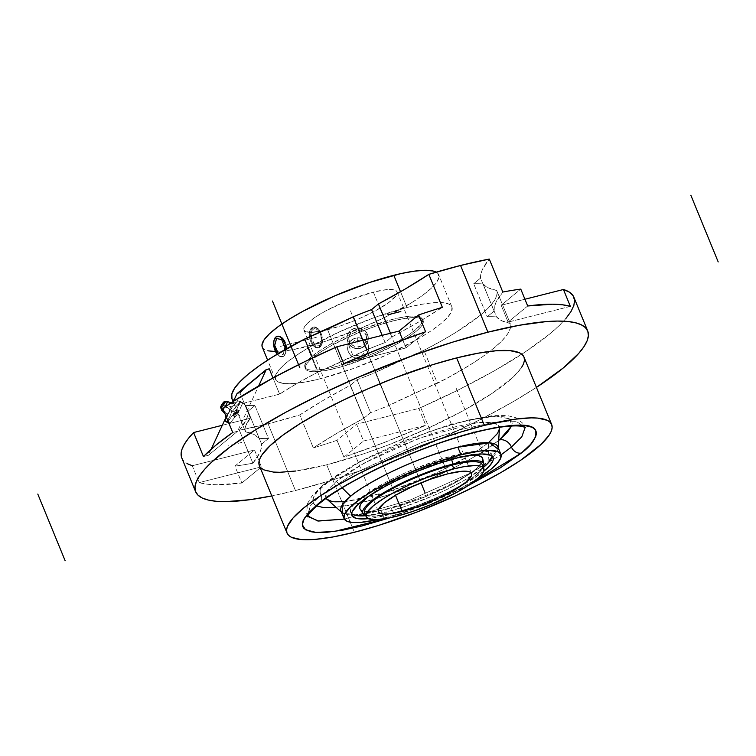 <?xml version="1.0" encoding="UTF-8"?>
<svg xmlns="http://www.w3.org/2000/svg" width="756" height="756" viewBox="0 0 756 756"><rect width="100%" height="100%" fill="white"/><g stroke="black" fill="none" stroke-linecap="round" stroke-linejoin="round"><path stroke-width="0.57" stroke-dasharray="3.78 2.83" d="M499.593 428.454L496.201 435.21L488.47 442.723A128.52 103.931 -129.4 0 1 487.989 461.453L497.977 449.017L498.185 447.694M342.222 487.771A128.52 103.931 -129.4 0 1 336.392 481.185L364.401 462.965L419.419 438.111L478 422.462L494.14 422.755L499.555 427.291L499.347 426.469L496.352 423.549L493.64 422.632L480.929 422.179L469.098 423.795L455.074 426.866L431.166 433.963L397.155 447.032L372.897 458.448L352.05 470.166L336.392 481.185A128.52 103.931 50.6 0 0 342.222 487.771M335.475 507.333L355.339 504.054L372.396 499.744L390.994 493.98L420.194 483.103L448.733 470.412L466.159 461.472L481.525 452.551L499.432 439.954C492.118 446.635 476.554 456.133 452.759 468.436C428.926 480.429 392.978 494.783 363.636 502.097C299.905 517.832 307.654 496.579 325.43 483.953A10.168 8.221 50.6 0 0 322.642 485.39A10.168 8.221 50.6 0 0 320.969 495.237L310.3 505.906L307.409 515.772L306.577 513.012L307.635 503.26L312.445 495.35L322.736 485.305L333.991 476.951L358.902 462.001L403.515 441.031L451.965 424.003L492.458 415.62L507.125 415.535L516.083 417.784L523.662 423.993L525.004 426.535L525.231 427.225L516.471 421.612L494.783 422.131L461.037 429.502L421.555 442.562L354.961 473.02L320.969 495.237A8.477 6.851 -129.4 0 1 319.571 503.449A8.477 6.851 50.6 0 0 320.969 495.237L310.3 505.906L307.73 516.424M344.311 519.117L410.593 499.848L471.234 472.661L410.593 499.848L344.311 519.117M471.375 472.585L501.067 454.828L471.375 472.585M228.104 421.272A10.593 8.571 50.6 0 0 223.625 410.328A10.593 8.571 -129.4 0 1 228.104 421.272M229.531 411.066L230.268 409.884L229.881 410.48L231.96 411.84L227.093 422.311L231.96 411.84L239.832 402.135L242.827 402.901L237.96 413.371L235.881 412.011L231.525 416.594L228.01 421.725L231.525 416.594L235.881 412.011L237.894 406.501L240.748 401.54L237.753 400.774A10.593 8.571 -129.4 0 1 236.552 402.012A10.593 8.571 -129.4 0 1 226.148 401.814A2.117 1.71 50.6 0 0 224.107 401.748A2.117 1.71 -129.4 0 1 226.148 401.814A5.094 1.087 123.1 0 0 222.84 406.057A5.094 1.087 123.1 0 0 221.461 409.818A5.094 1.087 123.1 0 1 222.84 406.057A5.094 1.087 123.1 0 1 226.148 401.814A10.593 8.571 50.6 0 0 236.552 402.012A10.593 8.571 50.6 0 0 237.753 400.774L231.572 407.871L225.874 418.389M231.062 402.901L234.19 402.844L236.704 401.89L229.881 410.48L225.477 419.552M226.148 401.814A5.094 1.087 123.1 0 1 227.235 401.54M224.541 407.304A5.094 1.087 123.1 0 1 222.557 409.544A5.094 1.087 123.1 0 0 224.541 407.304M327.622 329.729A50.34 10.556 157.7 0 0 375.817 310.603A50.34 10.556 157.7 0 0 397.061 291.816A50.34 10.556 157.7 0 0 373.351 292.1L447.873 473.804L373.351 292.1L387.214 289.586L394.027 289.831L396.513 291.013L397.221 292.95L396.144 295.587L388.82 302.495L375.666 310.688L358.675 318.919L340.436 325.921L323.729 330.646L311.094 332.366L305.481 331.506L303.884 329.937L304.063 327.641L307.664 323.02L314.959 317.359L325.307 311.141L346.843 301.001L373.351 292.1A50.34 10.556 157.7 0 0 325.156 311.226A50.34 10.556 157.7 0 0 303.912 330.013A50.34 10.556 157.7 0 0 327.622 329.729L395.52 495.284L327.622 329.729M407.002 307.484L400.538 291.731L407.002 307.484L374.154 317.671L339.718 331.733L308.92 347.524L296.409 355.32L286.467 362.644L279.503 369.221L275.779 374.796L275.42 379.143L278.463 382.12L284.776 383.594L294.131 383.509L306.152 381.875L320.383 378.747A95.341 19.987 -22.3 0 1 275.477 379.295A95.341 19.987 -22.3 0 1 315.715 343.706A95.341 19.987 -22.3 0 1 407.002 307.484A95.341 19.987 -22.3 0 1 451.908 306.936A95.341 19.987 -22.3 0 1 411.67 342.525A95.341 19.987 -22.3 0 1 320.383 378.747L353.232 368.559L387.667 354.498L418.465 338.707L430.977 330.911L440.918 323.587L447.883 317.01L451.606 311.434L451.965 307.087L448.922 304.11L442.61 302.646L433.254 302.721L421.234 304.366L407.002 307.484M262.275 347.089A95.341 19.987 157.7 0 0 307.172 346.541L320.383 378.747L307.172 346.541A95.341 19.987 157.7 0 0 398.469 310.329A95.341 19.987 157.7 0 0 438.697 274.74A95.341 19.987 157.7 0 0 436.193 272.151M286.051 348.573L285.343 353.884L283.802 356.123L285.957 352.277L286.382 348.497L285.957 352.277L284.681 355.169L282.791 356.719L279.484 356.057L277.329 353.761L274.844 348.44L273.927 342.506L274.466 339.189L275.94 336.959L278.151 336.155L275.94 336.959L274.466 339.189L273.927 342.506L274.324 346.428L277.329 353.761L279.484 356.057L282.47 356.813A10.593 5.821 75.8 0 1 277.187 354.205M482.319 466.877A63.561 13.324 -22.3 0 1 394.566 512.54L396.135 516.376L394.566 512.54A63.561 13.324 -22.3 0 1 388.678 513.91A63.561 13.324 157.7 0 0 394.566 512.54L393.63 512.88L394.566 512.54A63.561 13.324 157.7 0 0 455.424 488.395A63.561 13.324 157.7 0 0 482.243 464.666M364.628 512.908A63.561 13.324 157.7 0 0 388.678 513.91A63.561 13.324 -22.3 0 1 366.131 514.534M365.592 355.462L362.124 357.692A10.593 10.329 -3 0 0 368.03 344.245L368.55 350.132L365.592 355.462L368.559 350.226L368.607 346.191L367.076 342.449L362.37 338.603L358.325 337.771L354.262 338.518L350.793 340.729L348.459 344.056L347.599 348.006L348.355 351.965L350.604 355.339L354.016 357.607L358.06 358.438L362.124 357.692L365.592 355.481L367.926 352.088L368.777 348.1L368.03 344.245A10.593 10.329 -3 0 0 354.262 338.518L358.335 337.752L362.37 338.537L365.772 340.767L368.021 344.112L365.772 340.767L362.37 338.537L358.335 337.752L354.262 338.518A10.593 10.329 -3 0 0 347.609 348.658A10.593 10.329 -3 0 0 362.124 357.692L358.051 358.42L354.016 357.55L350.604 355.235L348.355 351.842L347.59 347.902L348.45 343.999L350.793 340.71L354.262 338.518L352.409 339.463L348.45 343.999L347.59 347.902L348.355 351.842L350.604 355.235L354.016 357.55L358.051 358.42L362.124 357.692L365.592 355.462M368.767 347.552L368.777 348.1M365.696 515.507A65.318 13.693 157.7 0 0 393.63 512.88A65.318 13.693 -22.3 0 1 365.696 515.507M393.196 320.894L392.562 319.363A63.561 13.324 157.7 0 0 331.704 343.507A63.561 13.324 157.7 0 0 304.885 367.236A63.561 13.324 157.7 0 0 334.823 366.868L335.447 368.399A63.561 13.324 -22.3 0 1 305.509 368.767A63.561 13.324 -22.3 0 1 332.338 345.038A63.561 13.324 -22.3 0 1 393.196 320.894L402.683 318.815L414.052 317.567L421.139 318.645L423.171 320.629L422.935 323.53L421.971 325.297L418.389 329.361L409.185 336.514L396.116 344.367L368.919 357.163L340.635 367.01L325.959 370.487L314.59 371.735L309.346 371.272L307.503 370.648L305.471 368.673L305.707 365.772L306.671 364.005L310.262 359.932L319.467 352.787L332.527 344.934L359.724 332.13L377.008 325.694L393.196 320.894A63.561 13.324 -22.3 0 1 423.133 320.535A63.561 13.324 -22.3 0 1 396.305 344.254A63.561 13.324 -22.3 0 1 335.447 368.399L334.823 366.868A63.561 13.324 157.7 0 0 395.681 342.723A63.561 13.324 157.7 0 0 422.5 318.994A63.561 13.324 157.7 0 0 392.562 319.363L393.196 320.894M360.13 509.043A66.301 13.901 157.7 0 0 391.117 508.193L393.63 512.88L391.117 508.193L419.986 498.865L449.149 485.891L459.327 480.353L471.725 472.33L477.631 467.473L482.375 461.387M469.164 455.367A66.301 13.901 157.7 0 0 451.351 458.637A66.301 13.901 157.7 0 0 367.407 497.098L374.437 491.901L388.074 483.717L416.443 470.364L445.945 460.092L451.351 458.637L451.597 459.459L451.351 458.637L461.255 456.463L469.608 455.329M181.818 458.013A211.878 44.415 157.7 0 0 192.251 465.734L199.168 482.602A211.878 44.415 157.7 0 0 241.826 482.99L234.899 466.121A211.878 44.415 157.7 0 0 252.873 463.201L239.359 430.23A211.878 44.415 157.7 0 0 268.078 423.823L295.435 490.531A211.878 44.415 -22.3 0 1 271.791 495.936L295.435 490.531L330.759 480.542L368.427 467.888L406.993 453.071L444.963 436.647L480.892 419.259L513.39 401.559L536.429 387.403A211.878 44.415 -22.3 0 1 295.435 490.531L268.078 423.823A211.878 44.415 157.7 0 0 299.801 414.94L313.324 447.911A211.878 44.415 157.7 0 0 337.006 440.294L356.615 424.163L363.532 441.031L425.789 425.288L418.871 408.42L356.615 424.163L363.532 441.031L425.789 425.288L384.861 442.269L343.923 457.163L363.532 441.031L343.923 457.163L337.006 440.294L356.615 424.163L418.871 408.42L458.514 389.841L494.528 370.705L525.297 351.88L549.442 334.218L558.684 326.072L565.875 318.503M483.689 471.328A76.271 15.989 -22.3 0 1 387.847 514.987L386.59 511.916A76.271 15.989 157.7 0 0 483.396 467.473L465.053 479.89L447.004 489.425L433.642 495.539L406.01 506.161L386.59 511.916L387.847 514.987L368.285 518.663A76.271 15.989 -22.3 0 0 387.847 514.987L414.118 506.841L441.674 495.586L466.31 482.952L484.265 470.856M492.052 456.161A76.271 15.989 157.7 0 0 491.806 454.469A76.271 15.989 157.7 0 0 455.887 454.914L457.144 457.975L455.887 454.914A76.271 15.989 157.7 0 0 382.848 483.887A76.271 15.989 157.7 0 0 350.661 512.36A76.271 15.989 157.7 0 0 351.672 513.74L350.415 510.631L352.06 506.643L356.36 501.757L363.154 496.172L383.084 483.755L402.05 474.305L415.724 468.399L443.167 458.505L467.265 452.409L476.885 451.105L484.369 451.039L489.415 452.211L491.854 454.592L492.052 456.199M259.355 465.62A143.016 29.975 157.7 0 0 326.715 464.798L354.384 532.262L326.715 464.798A143.016 29.975 157.7 0 0 463.645 410.47A143.016 29.975 157.7 0 0 523.993 357.087M340.937 510.971A84.748 17.766 157.7 0 0 380.854 510.489L383.991 518.153A84.748 17.766 -22.3 0 1 377.905 519.599M235.409 416.499L233.68 415.365A3.648 0.775 123.1 0 1 232.971 415.658A3.648 0.775 123.1 0 1 233.755 413.097A3.648 0.775 123.1 0 1 236.25 409.846L237.979 410.971A3.648 0.775 -56.9 0 0 235.494 414.231A3.648 0.775 -56.9 0 0 234.7 416.792A3.648 0.775 -56.9 0 0 235.409 416.499A3.648 0.775 -56.9 0 0 237.904 413.248A3.648 0.775 -56.9 0 0 238.688 410.688A3.648 0.775 -56.9 0 0 237.979 410.971L235.9 410.158L233.585 413.4L232.971 415.658L236.004 412.407L237.053 409.941L236.25 409.846A3.648 0.775 123.1 0 1 236.959 409.554A3.648 0.775 123.1 0 1 236.165 412.115A3.648 0.775 123.1 0 1 233.68 415.365L235.409 416.499L234.606 416.405L235.655 413.938L238.679 410.688L237.734 413.541L235.409 416.499M525.609 427.433L516.471 421.612L494.783 422.131L461.037 429.502L421.555 442.562L354.961 473.02L320.969 495.237A10.168 8.221 -129.4 0 1 322.642 485.39A10.168 8.221 -129.4 0 1 325.43 483.953L360.565 461.425L429.918 431.279L467.803 420.232L496.059 416.187L510.054 418.966L511.585 426.015M235.503 403.014L237.753 400.774L240.748 401.54L237.894 406.501L235.881 412.011L237.96 413.371L242.827 402.901L237.753 400.774L239.832 402.135L231.96 411.84L229.881 410.48L229.134 411.699M237.96 413.371L230.089 423.086L228.397 421.98L230.089 423.086L228.709 422.727L230.089 423.086L237.96 413.371M511.481 426.261L512.162 423.625L511.878 421.357L510.64 419.476L505.348 416.962L496.475 416.178L484.379 417.151L469.523 419.845L443.318 426.875L404.668 440.805L367.199 457.947L350.727 466.915L330.627 479.918L317.577 491.362L313.381 497.646L312.984 502.551L314.222 504.432L316.594 505.981M341.362 512.01L342.44 512.804L355.15 514.874L380.854 510.489C406.463 503.487 429.899 494.632 451.162 483.935C469.939 474.22 482.215 466.726 487.989 461.453A128.52 103.931 50.6 0 0 488.47 442.723L478.69 449.933L459.383 461.529L444.159 469.344L419.221 480.438L393.696 489.945L377.442 494.982L362.54 498.752L343.933 501.729M334.728 501.804L331.222 501.275M326.601 499.073L327.206 490.663L336.392 481.185L327.291 490.54L325.269 495.454L326.601 499.073M467.671 485.928L389.935 517.813L428.463 503.647L467.671 485.928M488.47 442.723L470.544 455.131M470.308 455.273L436.099 473.133L388.584 491.617L346.002 501.53L333.027 501.606L326.507 498.988M377.452 519.703L398.128 514.156L428.614 503.175L458.174 489.642L477.49 478.756A84.748 17.766 -22.3 0 1 383.991 518.153L380.854 510.489A84.748 17.766 157.7 0 0 487.989 461.453A84.748 17.766 157.7 0 0 497.76 446.654M233.415 401.351L225.921 417.482L233.415 401.351M211.16 449.225L208.325 455.329L237.582 431.26L258.637 385.966L237.582 431.26L232.716 432.498L237.582 431.26L208.325 455.329L203.458 456.567L208.325 455.329L211.16 449.225M241.826 482.99L261.425 466.858L254.507 449.99L234.899 466.121L241.826 482.99L216.821 484.766L207.021 484.18L199.168 482.602L261.425 466.858L241.826 482.99M199.168 482.602L261.425 466.858L254.507 449.99L192.251 465.734L199.168 482.602M527.697 305.982L508.089 322.113L501.171 305.244L520.78 289.113L501.171 305.244L524.938 299.234L501.171 305.244L508.089 322.113L527.697 305.982M570.355 306.369L508.089 322.113L570.355 306.369M192.251 465.734L254.507 449.99L234.899 466.121A211.878 44.415 157.7 0 0 252.873 463.201L239.359 430.23L268.078 423.823L299.801 414.94L323.407 400.293L350.189 385.362L357.059 379.71A143.016 29.975 157.7 0 0 375.354 372.528L423.918 350.302L440.824 341.258L456.057 332.29L480.154 315.356L488.499 307.768L494.103 300.992L496.843 295.18L496.673 290.455L488.376 287.875L483.008 283.963A143.016 29.975 157.7 0 0 473.691 283.765L480.561 278.113L480.863 274.031L482.422 269.486L489.283 259.072A226.498 47.477 157.7 0 0 480.561 278.113L494.084 311.085L487.214 316.736L473.691 283.765L487.214 316.736A143.016 29.975 -22.3 0 1 496.531 316.934L483.008 283.963A226.498 47.477 157.7 0 0 496.673 290.455L510.187 323.417A143.016 29.975 -22.3 0 1 489.803 351.408A143.016 29.975 -22.3 0 1 437.44 383.273L423.918 350.302A226.498 47.477 157.7 0 0 375.354 372.528L388.877 405.49A143.016 29.975 -22.3 0 1 370.582 412.681L357.059 379.71L370.582 412.681L363.712 418.333L350.189 385.362L357.059 379.71A143.016 29.975 157.7 0 0 375.354 372.528L388.877 405.49A226.498 47.477 -22.3 0 1 437.44 383.273L423.918 350.302A143.016 29.975 157.7 0 0 496.673 290.455L510.187 323.417A226.498 47.477 -22.3 0 1 496.531 316.934L483.008 283.963A143.016 29.975 157.7 0 0 473.691 283.765L480.561 278.113L494.084 311.085A226.498 47.477 -22.3 0 1 502.806 292.033L495.945 302.447L494.386 307.002L494.084 311.085L487.214 316.736A143.016 29.975 -22.3 0 1 496.531 316.934L501.899 320.846L510.187 323.417L510.64 325.638L510.366 328.142L507.616 333.963L502.012 340.739L493.677 348.327L482.782 356.558L469.58 365.252L446.078 378.756L388.877 405.49A143.016 29.975 -22.3 0 1 370.582 412.681L363.712 418.333L336.921 433.264L313.324 447.911A226.498 47.477 -22.3 0 1 363.712 418.333L350.189 385.362A226.498 47.477 157.7 0 0 299.801 414.94L313.324 447.911A211.878 44.415 157.7 0 0 337.006 440.294L343.923 457.163A211.878 44.415 157.7 0 0 425.789 425.288L418.871 408.42A211.878 44.415 157.7 0 0 521.763 354.214A211.878 44.415 157.7 0 0 573.87 297.221M521.385 367.803L513.324 376.96L492.61 393.044L463.211 410.706L427.65 428.425L388.99 444.679L363.135 453.987L326.715 464.798L295.889 470.997M260.924 467.898L259.27 465.403M222.859 408.476L279.616 394.122L297.58 383.131L318.248 371.961L366.811 349.745A143.016 29.975 -22.3 0 1 385.106 342.553L391.977 336.902L418.758 321.971L442.354 307.323A226.498 47.477 -22.3 0 1 391.977 336.902L390.474 333.245L391.977 336.902L385.106 342.553L382.149 335.343L385.106 342.553A143.016 29.975 -22.3 0 0 366.811 349.745A226.498 47.477 -22.3 0 1 318.248 371.961L312.502 357.938L318.248 371.961A143.016 29.975 -22.3 0 0 279.616 394.122L222.859 408.476M402.683 339.879L405.991 347.93L343.734 363.683L405.991 347.93L425.6 331.808L405.991 347.93L402.683 339.879M272.982 377.962L279.616 394.122L272.982 377.962M251.635 381.61A143.016 29.975 -22.3 0 1 269.24 368.815L259.743 375.363M245.02 387.469L239.973 392.884L237.006 393.64L239.973 392.884L250.359 418.191L222.292 425.288L250.359 418.191L239.973 392.884M181.676 457.654L183.736 460.99L187.271 463.683M252.873 463.201L259.743 452.787L261.302 448.232L261.604 444.15L268.475 438.499A143.016 29.975 -22.3 0 1 259.157 438.3L253.789 434.388L245.492 431.808L245.038 429.03L245.709 425.817L250.359 418.191A143.016 29.975 -22.3 0 0 245.492 431.808A226.498 47.477 -22.3 0 1 259.157 438.3L245.634 405.329A226.498 47.477 157.7 0 0 231.979 398.847L240.266 401.417L245.634 405.329A143.016 29.975 157.7 0 0 254.952 405.528L268.475 438.499A143.016 29.975 -22.3 0 1 259.157 438.3L245.634 405.329A143.016 29.975 157.7 0 0 254.952 405.528L248.081 411.188L261.604 444.15L268.475 438.499L254.952 405.528L248.081 411.188L261.604 444.15A226.498 47.477 -22.3 0 1 252.873 463.201M365.781 515.715A76.271 15.989 157.7 0 0 386.59 511.916L365.583 515.724M233.094 401.568L245.492 431.808L233.094 401.568M239.359 430.23A226.498 47.477 157.7 0 0 248.081 411.188L247.779 415.261L246.22 419.816L239.359 430.23M362.899 340.209L366.811 349.745L362.899 340.209M482.791 459.761L482.621 458.363M359.847 508.476L360.612 509.629L363.882 511.188L369.353 511.67L381.213 510.366L391.117 508.193A66.301 13.901 157.7 0 0 453.619 483.538A66.301 13.901 157.7 0 0 482.734 458.76M483.311 467.265A65.318 13.693 -22.3 0 1 393.63 512.88A65.318 13.693 157.7 0 0 483.311 467.265M286.07 349.017A10.593 5.821 75.8 0 1 283.802 356.123L280.467 356.709L276.923 353.865M392.562 319.363L406.265 316.603L413.428 316.027L420.516 317.114L422.538 319.098L422.708 320.44L421.338 323.766L415.176 330.098L408.552 334.984L395.482 342.827L379.682 350.708L362.493 357.928L334.823 366.868L325.335 368.956L313.957 370.204L308.713 369.741L306.87 369.117L304.848 367.132L304.677 365.791L306.048 362.474L312.209 356.133L318.834 351.247L331.903 343.404L347.703 335.522L364.893 328.302L392.562 319.363M281.723 356.898L283.802 356.123A10.593 5.821 75.8 0 1 282.47 356.813M347.609 348.658L347.59 347.902M275.524 351.54L292.941 349.669L323.077 342.052L357.38 329.692L382.706 318.418L411.812 302.57L423.095 294.972L431.581 287.989L436.959 281.884L439.009 276.894L437.658 273.218L435.711 271.914M262.219 346.947L263.315 348.61L268.021 350.841M365.932 334.908A8.902 8.675 177 0 1 360.971 346.201A8.902 8.675 177 0 1 349.404 341.391L347.845 342.222A10.593 10.329 -3 0 0 361.614 347.949A10.593 10.329 -3 0 0 367.52 334.511L365.932 334.908L367.52 334.511A10.593 10.329 -3 0 0 347.108 338.924A10.593 10.329 -3 0 0 347.845 342.222L347.836 342.005A10.593 10.329 177 0 1 355.405 328.066A10.593 10.329 177 0 1 367.51 334.294L367.51 334.294A10.593 10.329 177 0 1 359.941 348.242A10.593 10.329 177 0 1 347.836 342.005L347.845 342.222A10.593 10.329 -3 0 0 368.266 337.819A10.593 10.329 -3 0 0 353.751 328.784A10.593 10.329 -3 0 0 347.845 342.222L349.404 341.391A8.902 8.675 177 0 1 354.366 330.098A8.902 8.675 177 0 1 365.932 334.908L364.042 332.073L361.179 330.164L357.786 329.474L354.366 330.098L351.455 331.95L349.499 334.747L348.771 338.064L349.404 341.391L351.304 344.226L354.167 346.135L357.56 346.824L360.971 346.201L363.882 344.349L365.847 341.551L366.565 338.234L365.932 334.908M367.51 334.294L368.266 338.253L367.407 342.203L365.063 345.53L361.604 347.732L357.541 348.478L353.496 347.656L350.085 345.388L347.836 342.005L347.08 338.045L347.94 334.105L350.274 330.769L353.742 328.567L357.805 327.82L361.85 328.643L365.252 330.92L367.51 334.294M319.618 345.379A8.902 4.895 -104.2 0 0 320.355 334.001A8.902 4.895 -104.2 0 0 313.012 329.276L311.595 327.943A10.593 5.821 75.8 0 1 320.336 333.566A10.593 5.821 75.8 0 1 319.457 347.108L319.618 345.379L319.457 347.108A10.593 5.821 75.8 0 1 318.125 347.798A10.593 5.821 75.8 0 1 310.253 340.238A10.593 5.821 75.8 0 1 311.595 327.943L312.389 327.745A10.593 5.821 -104.2 0 0 311.047 340.039A10.593 5.821 -104.2 0 0 318.919 347.599A10.593 5.821 -104.2 0 0 320.251 346.909L319.457 347.108L320.251 346.909A10.593 5.821 -104.2 0 0 321.584 334.615A10.593 5.821 -104.2 0 0 313.721 327.055A10.593 5.821 -104.2 0 0 312.389 327.745L311.595 327.943A10.593 5.821 75.8 0 1 312.927 327.253A10.593 5.821 75.8 0 1 320.799 334.813A10.593 5.821 75.8 0 1 319.457 347.108A10.593 5.821 75.8 0 1 310.716 341.485A10.593 5.821 75.8 0 1 311.595 327.943L313.012 329.276A8.902 4.895 -104.2 0 0 312.275 340.654A8.902 4.895 -104.2 0 0 319.618 345.379L317.822 346.04L314.789 344.566L311.708 339.019L311.33 332.479L312.294 330.079L313.863 328.784L315.819 328.784L317.841 330.089L320.922 335.636L321.309 342.175L319.618 345.379M320.251 346.909L321.791 344.67L322.5 341.306L321.13 333.368L318.134 328.709L315.724 327.159L313.4 327.159L311.519 328.699L310.13 333.349L311.5 341.287L313.371 344.651L315.696 346.9L318.106 347.694L320.251 346.909M350.482 310.914L421.007 482.857M316.32 337.327L279.871 346.541L316.32 337.327M357.673 338.149L358.193 348.11L357.673 338.149M364.326 344.651L419.353 478.822M241.636 442.458L228.595 445.756M222.755 404.64L239.746 415.734M226.29 406.945L236.694 413.74M456.189 388.263L483.547 454.961M283.169 354.592L284.407 349.971L283.169 354.592L278.019 353.449L283.169 354.592M363.693 341.277L367 349.329L361.491 356.152L352.683 354.942L349.385 346.891L354.895 340.058L363.693 341.277L367 349.329L361.491 356.152L352.683 354.942L349.385 346.891L354.895 340.058L363.693 341.277M397.061 291.816L471.583 473.521M275.477 379.295L267.633 360.158M305.509 368.767L304.885 367.236M493.063 457.541L491.806 454.469M234.7 416.792L232.971 415.658M307.409 515.772L307.607 516.839M238.688 410.688L236.959 409.554M351.918 515.422L350.661 512.36M423.133 320.535L422.5 318.994M451.908 306.936L438.697 274.74M303.912 330.013L378.435 511.727M318.125 347.798L318.919 347.599M312.927 327.253L313.721 327.055"/><path stroke-width="1.13" d="M497.977 449.017L489.737 442.865L457.843 447.146C432.234 454.148 408.798 463.003 387.535 473.7C368.758 483.415 356.482 490.899 350.708 496.172A128.52 103.931 -129.4 0 1 342.222 487.771A128.52 103.931 50.6 0 0 350.708 496.172A84.748 17.766 157.7 0 0 340.937 510.971L344.084 518.644A84.748 17.766 -22.3 0 1 379.843 487.006A84.748 17.766 -22.3 0 1 460.99 454.81L457.843 447.146A84.748 17.766 157.7 0 0 350.708 496.172L342.137 505.159L342.44 512.804M499.555 427.291L498.185 447.694M521.451 452.995A8.477 6.851 -129.4 0 1 511.443 447.07L521.791 436.826L525.231 427.225L521.791 436.826L511.443 447.07A10.168 8.221 50.6 0 0 499.432 439.954A10.168 8.221 -129.4 0 1 511.443 447.07A8.477 6.851 50.6 0 0 521.451 452.995L467.671 485.928L500.434 467.784L521.451 452.995C532.772 444.462 537.412 436.76 535.39 429.899C531.562 422.944 511.963 423.549 476.611 431.714C442.184 440.285 399.99 457.134 372.028 471.215C344.093 485.654 325.836 496.796 317.246 504.639A8.477 6.851 50.6 0 0 319.571 503.449A8.477 6.851 -129.4 0 1 317.246 504.639L330.381 494.953L346.928 484.653L366.273 474.116L387.648 463.768L410.234 453.997L433.179 445.18L455.594 437.658L476.611 431.714L495.435 427.575L511.33 425.411L523.691 425.307L532.044 427.253L534.605 428.973L536.061 431.175L536.391 433.84L535.598 436.94L530.665 444.301L521.451 452.995M307.409 515.772L317.69 520.95L344.311 519.117L318.512 521.035L307.73 516.424M501.067 454.828L511.443 447.07L501.067 454.828M225.014 420.96L228.01 421.725A10.593 8.571 50.6 0 0 228.104 421.272A10.593 8.571 -129.4 0 1 228.01 421.725L225.014 420.96L227.093 422.311L225.014 420.96L225.477 419.552L225.014 420.96M224.107 401.748A3.818 0.813 -56.9 0 0 220.667 406.974A3.818 0.813 -56.9 0 0 221.413 407.531L220.572 407.427L221.669 404.847L224.834 401.445L223.842 404.432L221.413 407.531A2.117 1.71 50.6 0 0 222.557 409.544A10.593 8.571 -129.4 0 1 223.625 410.328A10.593 8.571 50.6 0 0 222.557 409.544A5.094 1.087 123.1 0 1 221.461 409.818A5.094 1.087 123.1 0 0 222.557 409.544A2.117 1.71 -129.4 0 1 221.413 407.531A3.818 0.813 -56.9 0 0 224.428 403.354A3.818 0.813 -56.9 0 0 224.258 401.625M225.949 418.153L225.477 419.552M227.235 401.54A5.094 1.087 123.1 0 1 224.541 407.304A5.094 1.087 123.1 0 0 227.235 401.54A5.094 1.087 123.1 0 0 226.148 401.814M402.145 511.434L395.52 495.284L402.145 511.434L388.282 513.948L383.339 513.995L380.013 513.211L378.406 511.642L378.586 509.346L384.237 502.929L396.087 494.944L412.351 486.609L430.533 479.191L447.873 473.804A50.34 10.556 -22.3 0 1 471.583 473.521A50.34 10.556 -22.3 0 1 450.34 492.307A50.34 10.556 -22.3 0 1 402.145 511.434A50.34 10.556 -22.3 0 1 378.435 511.727A50.34 10.556 -22.3 0 1 399.678 492.931A50.34 10.556 -22.3 0 1 447.873 473.804L461.736 471.29L466.679 471.253L470.015 472.027L471.612 473.596L471.432 475.893L465.781 482.309L453.931 490.294L437.667 498.629L419.485 506.057L402.145 511.434M262.219 346.947L261.963 344.934L264.014 339.945L269.391 333.84L277.877 326.857L289.161 319.259L302.797 311.34L334.974 295.766L369.514 282.489L401.152 273.54L414.345 271.149L425.089 270.289L432.952 270.988L436.193 272.151A95.341 19.987 157.7 0 0 393.8 275.288L400.538 291.731L393.8 275.288A95.341 19.987 157.7 0 0 302.504 311.5A95.341 19.987 157.7 0 0 262.275 347.089L267.633 360.158M286.382 348.497L286.231 346.456L286.382 348.497M285.815 344.415L286.231 346.456L285.815 344.415M284.284 340.672L285.163 342.468L284.284 340.672M282.016 337.847L283.226 339.123L282.016 337.847M279.427 336.344L280.731 336.911L279.427 336.344M276.98 336.363L277.272 336.278A10.593 5.821 75.8 0 1 286.07 349.017L285.352 344.528L282.81 339.217L279.276 336.373L275.949 336.959A10.593 5.821 75.8 0 1 277.272 336.278M366.131 514.534A63.561 13.324 -22.3 0 1 387.677 491.287A63.561 13.324 -22.3 0 1 452.315 465.034L453.883 468.871L452.315 465.034A63.561 13.324 157.7 0 0 391.447 489.179A63.561 13.324 157.7 0 0 364.628 512.908L366.197 516.735A63.561 13.324 -22.3 0 1 393.025 493.016A63.561 13.324 -22.3 0 1 453.883 468.871A63.561 13.324 -22.3 0 1 483.821 468.503A63.561 13.324 -22.3 0 1 456.993 492.232A63.561 13.324 -22.3 0 1 396.135 516.376A63.561 13.324 -22.3 0 1 366.197 516.735M452.976 464.061A65.318 13.693 157.7 0 0 384.747 492.099A65.318 13.693 157.7 0 0 365.696 515.507A65.318 13.693 -22.3 0 1 363.116 513.711A65.318 13.693 -22.3 0 1 389.482 489.397A65.318 13.693 -22.3 0 1 452.976 464.061L451.597 459.459L452.976 464.061A65.318 13.693 -22.3 0 1 483.897 464.175A65.318 13.693 -22.3 0 1 483.311 467.265A65.318 13.693 157.7 0 0 452.976 464.061L452.315 465.034L452.976 464.061M367.407 497.098A66.301 13.901 157.7 0 0 360.13 509.043L363.116 513.711M195.653 491.75A211.878 44.415 -22.3 0 0 271.791 495.936L249.763 499.716L225.902 501.634L216.32 501.294L208.42 500.085L202.277 498.024L197.968 495.123L195.52 491.419L194.972 486.949L196.305 481.742L199.527 475.864L204.593 469.363L211.472 462.303L230.334 446.777L255.405 429.899L285.711 412.303L320.081 394.67L357.21 377.679L414.931 354.81L452.598 342.166L487.922 332.177A211.878 44.415 -22.3 0 1 587.705 330.958A211.878 44.415 -22.3 0 1 536.429 387.403L563.286 367.955L578.765 353.345L583.83 346.834L587.053 340.956L588.385 335.758L587.828 331.279L585.39 327.575L581.08 324.683L574.938 322.614L567.038 321.404L557.455 321.064L546.267 321.593L519.552 325.231L487.922 332.177L460.565 265.469L489.283 259.072L502.806 292.033A211.878 44.415 157.7 0 1 520.78 289.113L527.697 305.982L520.78 289.113A211.878 44.415 157.7 0 0 502.806 292.033L489.283 259.072A211.878 44.415 157.7 0 0 460.565 265.469L428.841 274.352L405.244 289L378.454 303.931L390.474 333.245L378.454 303.931A226.498 47.477 157.7 0 0 428.841 274.352L442.354 307.323A211.878 44.415 157.7 0 0 418.682 314.94L425.6 331.808L384.662 346.692L343.734 363.683L336.817 346.815L304.073 361.992L273.568 377.641L234.001 400.973L222.859 408.476L232.716 432.498L216.093 445.038L203.458 456.567L193.602 432.545A211.878 44.415 157.7 0 0 181.818 458.013L195.653 491.75A211.878 44.415 -22.3 0 1 285.059 412.653A211.878 44.415 -22.3 0 1 487.922 332.177L460.565 265.469A211.878 44.415 157.7 0 0 428.841 274.352L442.354 307.323A211.878 44.415 157.7 0 0 418.682 314.94L425.6 331.808A211.878 44.415 157.7 0 0 343.734 363.683L336.817 346.815A211.878 44.415 157.7 0 0 222.859 408.476L232.716 432.498A211.878 44.415 157.7 0 0 203.458 456.567L193.602 432.545L222.292 425.288L211.16 449.225L222.292 425.288L193.602 432.545L188.291 438.575L184.426 444.141L182.016 449.196L181.1 453.713L181.676 457.654M457.144 457.975A76.271 15.989 -22.3 0 1 493.063 457.541A76.271 15.989 -22.3 0 1 483.689 471.328L489.841 465.601L492.827 461.141L493.309 459.27L492.232 456.322L490.672 455.282L482.167 453.978L473.577 454.668L457.144 457.975L437.715 463.74L416.981 471.46L396.72 480.476L384.341 486.826L368.663 496.248L357.616 504.828L352.154 511.821L351.672 513.702L352.759 516.641L356.52 518.427L359.365 518.862L368.285 518.663A76.271 15.989 -22.3 0 1 351.918 515.422A76.271 15.989 -22.3 0 1 384.105 486.949A76.271 15.989 -22.3 0 1 457.144 457.975M483.396 467.473A76.271 15.989 157.7 0 0 492.052 456.161M551.672 424.551L523.993 357.087A143.016 29.975 157.7 0 0 456.643 357.909L484.312 425.373A143.016 29.975 -22.3 0 1 551.672 424.551A143.016 29.975 -22.3 0 1 491.315 477.943A143.016 29.975 -22.3 0 1 354.384 532.262L378.227 525.524L416.66 512.143L455.32 495.898L479.569 484.152L501.502 472.207L520.279 460.517L540.994 444.433L549.054 435.276L551.228 431.307L552.126 427.792L551.757 424.768L550.103 422.273L547.193 420.317L537.724 418.106L531.251 417.879L515.138 419.174L484.312 425.373L456.643 357.909A143.016 29.975 157.7 0 0 319.712 412.228A143.016 29.975 157.7 0 0 259.355 465.62L287.034 533.084A143.016 29.975 -22.3 0 1 347.382 479.701A143.016 29.975 -22.3 0 1 484.312 425.373L460.47 432.12L435.04 440.654L409.015 450.661L383.377 461.746L359.128 473.483L337.195 485.428L318.418 497.127L303.515 508.117L293.073 517.973L287.469 526.337L286.571 529.852L286.949 532.867L288.594 535.371L291.504 537.327L300.982 539.529L315.006 539.406L333.037 536.949L354.384 532.262A143.016 29.975 -22.3 0 1 287.034 533.084M476.998 479.068L491.135 469.126L497.325 463.277L500.642 458.325L500.954 454.45L498.251 451.814L488.801 450.368L479.257 451.134L460.99 454.81A84.748 17.766 -22.3 0 1 500.907 454.328L497.76 446.654A84.748 17.766 157.7 0 0 457.843 447.146L460.99 454.81L431.789 463.863L401.181 476.365L373.804 490.398L362.682 497.325L350.406 506.86L344.339 514.638L344.027 518.512L346.73 521.149L352.343 522.462L360.659 522.387L377.905 519.599A84.748 17.766 -22.3 0 1 344.084 518.644M511.585 426.015L499.432 439.954L507.285 432.545L511.585 426.015M228.709 422.727L227.093 422.311L228.709 422.727M316.405 505.896L323.521 507.55L335.475 507.333M343.933 501.729L334.728 501.804M331.222 501.275L326.601 499.073M341.362 512.01L326.063 498.45M499.347 426.469L499.593 428.454L497.58 433.368L488.47 442.723M389.935 517.813L334.171 531.496L315.913 532.404L305.594 529.814L302.296 524.768L304.29 518.361L317.246 504.639L308.032 513.333L303.099 520.704L302.305 523.804L302.636 526.46L304.092 528.671L310.31 531.619L315.006 532.337L327.367 532.224L343.262 530.06L362.086 525.93L389.935 517.813M500.907 454.328A84.748 17.766 -22.3 0 1 477.49 478.756M259.743 375.363L237.006 393.64L233.415 401.351L237.006 393.64L266.263 369.571L245.02 387.469M225.921 417.482L222.292 425.288L225.921 417.482M258.637 385.966L266.263 369.571L269.24 368.815L272.982 377.962L269.24 368.815L266.263 369.571L258.637 385.966M527.697 305.982L552.702 304.195L562.502 304.791L570.355 306.369A211.878 44.415 157.7 0 0 527.697 305.982M524.938 299.234L563.437 289.501L570.355 306.369L563.437 289.501L524.938 299.234M565.875 318.503L570.96 311.604L573.861 305.443L574.551 300.104L573.029 295.634L569.315 292.081L563.437 289.501A211.878 44.415 157.7 0 1 573.87 297.221L587.705 330.958M259.27 465.403L258.902 462.379L259.799 458.864L261.973 454.895L270.034 445.738L282.772 435.267L299.688 423.87L320.147 411.992L343.356 400.094L368.418 388.622L394.367 378.028L432.801 364.647L456.643 357.909L477.99 353.222L496.03 350.765L510.045 350.642L519.523 352.844L522.434 354.8L524.078 357.305L524.456 360.319L523.558 363.834L521.385 367.803M295.889 470.997L279.777 472.292L273.313 472.065L263.835 469.854L260.924 467.898M336.817 346.815L399.073 331.071L402.683 339.879L399.073 331.071L336.817 346.815M418.682 314.94L399.073 331.071L418.682 314.94M187.271 463.683L192.251 465.734M351.672 513.74A76.271 15.989 157.7 0 0 365.781 515.715L358.108 515.8L353.052 514.619L351.502 513.579M231.979 398.847L233.094 401.568L231.979 398.847A143.016 29.975 157.7 0 1 304.725 338.99A226.498 47.477 157.7 0 0 353.288 316.773L362.899 340.209L353.288 316.773L304.725 338.99L272.585 357.012L259.384 365.706L248.488 373.946L240.153 381.534L234.54 388.31L231.799 394.122L231.979 398.847M371.583 309.591L382.149 335.343L371.583 309.591A143.016 29.975 157.7 0 0 353.288 316.773A143.016 29.975 157.7 0 1 371.583 309.591L378.454 303.931L371.583 309.591M312.502 357.938L304.725 338.99L312.502 357.938M239.973 392.884A143.016 29.975 -22.3 0 1 251.635 381.61M492.052 456.199L491.57 458.07L488.584 462.53L483.008 467.794M482.375 461.387L482.791 459.761M482.621 458.363L481.855 457.2L478.586 455.651L469.164 455.367A66.301 13.901 157.7 0 1 482.734 458.76L483.897 464.175M367.529 496.994L361.103 503.6L360.092 505.443L359.847 508.476M277.187 354.205L275.052 350.5L273.681 344.509L273.927 340.776L275.94 336.959A10.593 5.821 75.8 0 0 277.187 354.205M483.821 468.503L482.243 464.666A63.561 13.324 157.7 0 0 452.315 465.034A63.561 13.324 -22.3 0 1 482.319 466.877M453.883 468.871L426.204 477.811L409.024 485.031L393.214 492.903L384.124 498.185L373.53 505.641L367.359 511.973L366.395 513.74L366.159 516.641L368.191 518.625L375.278 519.703L386.647 518.455L396.135 516.376L412.322 511.566L429.606 505.14L456.804 492.336L469.863 484.483L479.068 477.338L482.659 473.265L483.623 471.498L483.859 468.597L481.827 466.622L479.984 465.998L474.74 465.535L463.371 466.783L453.883 468.871M268.021 350.841L275.883 351.54M421.007 482.857L425.014 492.619M423.436 488.782L421.234 483.415M400.831 311.5L387.79 314.798M272.453 301.039L299.811 367.737M690.842 195.228L718.2 261.926M37.8 494.074L65.158 560.772M274.721 345.397L278.331 353.515L274.721 345.397L276.564 338.49L274.721 345.397M281.714 339.642L276.564 338.49L281.714 339.642L285.021 347.694L281.714 339.642M284.407 349.971L285.021 347.694L284.407 349.971M525.609 427.433L520.818 426.186C516.783 425.675 511.075 425.855 503.694 426.724C488.641 428.614 470.09 433.131 448.024 440.285C399.13 455.991 342.666 483.953 319.486 503.524C311.793 510.281 307.843 514.666 307.654 516.66L307.607 516.839M220.62 407.163L221.565 409.95C225.08 413.787 226.46 415.753 225.713 415.828L226.044 417.898M231.062 402.901L227.14 401.408L224.211 401.663"/></g></svg>
